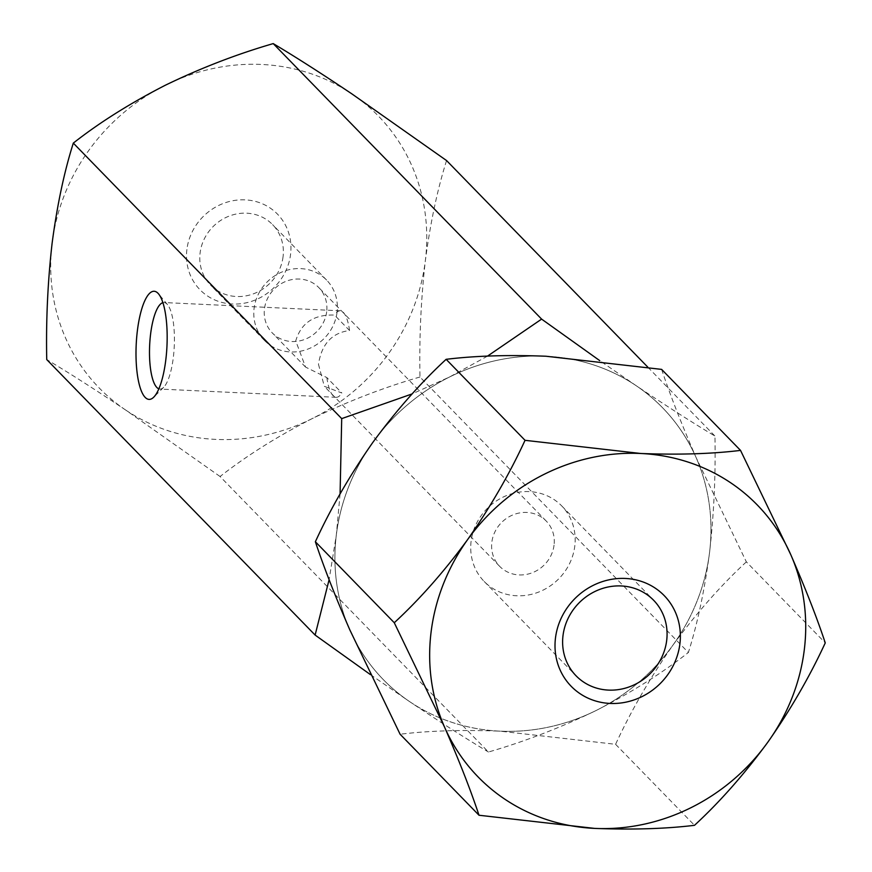 <?xml version="1.0" encoding="UTF-8"?>
<svg xmlns="http://www.w3.org/2000/svg" width="872" height="872" viewBox="0 0 872 872"><rect width="100%" height="100%" fill="white"/><g stroke="black" fill="none" stroke-linecap="round" stroke-linejoin="round"><path stroke-width="0.65" stroke-dasharray="4.36 3.27" d="M471.109 541.261A54.129 50.151 135.7 0 0 484.178 581.461A54.129 50.151 135.7 0 0 538.667 592.066A54.129 50.151 135.7 0 0 574.79 546.112A54.129 50.151 135.7 0 0 561.721 505.913A54.129 50.151 135.7 0 0 507.221 495.318A54.129 50.151 135.7 0 0 471.109 541.261M746.356 561.884C721.057 585.21 696.619 612.907 673.053 644.975C650.392 677.326 631.241 710.429 615.588 744.307L499.928 731.15A194.87 180.559 -44.3 0 1 349.825 629.867A194.87 180.559 -44.3 0 1 336.33 534.961A194.87 180.559 -44.3 0 1 372.835 442.409A194.87 180.559 -44.3 0 1 545.97 356.234A194.87 180.559 -44.3 0 1 696.074 457.517L746.356 561.884L825.261 642.893M615.588 744.307L694.504 825.315M661.63 369.39C669.87 394.275 681.348 423.65 696.074 457.517A194.87 180.559 -44.3 0 1 673.053 644.975A194.87 180.559 -44.3 0 1 499.928 731.15C462.215 729.701 428.937 730.725 400.095 734.235M158.857 388.847A43.306 12.317 -87.3 0 0 159.936 389.065A43.306 12.317 -87.3 0 0 163.674 387.288A43.306 12.317 -87.3 0 0 174.258 346.38A43.306 12.317 -87.3 0 0 167.533 304.666A43.306 12.317 -87.3 0 0 167.064 304.154A43.306 12.317 -87.3 0 0 163.98 302.551A43.306 12.317 -87.3 0 0 162.89 302.671M318.476 364.267L324.308 386.329L341.889 393.01L326.847 377.576L305.582 367.101L295.739 340.919C301.047 322.945 313.975 314.334 334.521 315.086L349.563 330.521C331.992 332.788 321.626 344.037 318.476 364.267M349.563 330.521A43.306 12.317 -87.3 0 0 343.317 312.394A43.306 12.317 -87.3 0 0 340.233 310.792A43.306 12.317 -87.3 0 0 334.521 315.086M326.847 377.576A43.306 12.317 -87.3 0 0 333.093 395.703A43.306 12.317 -87.3 0 0 336.189 397.305A43.306 12.317 -87.3 0 0 341.889 393.01M186.891 249.512A54.129 50.151 135.7 0 0 232.334 304.012A54.129 50.151 135.7 0 0 290.572 254.362A54.129 50.151 135.7 0 0 245.13 199.862A54.129 50.151 135.7 0 0 186.891 249.512M283.051 256.793A43.306 40.123 -44.3 0 1 254.155 293.548A43.306 40.123 -44.3 0 1 210.555 285.068A43.306 40.123 -44.3 0 1 200.102 252.913A43.306 40.123 -44.3 0 1 228.998 216.158A43.306 40.123 -44.3 0 1 272.598 224.638A43.306 40.123 -44.3 0 1 283.051 256.793M337.05 312.22A43.306 40.123 -44.3 0 1 308.154 348.985A43.306 40.123 -44.3 0 1 264.554 340.505A43.306 40.123 -44.3 0 1 254.101 308.35A43.306 40.123 -44.3 0 1 282.997 271.584A43.306 40.123 -44.3 0 1 326.597 280.065A43.306 40.123 -44.3 0 1 337.05 312.22M326.684 311.74A32.482 30.095 -44.3 0 1 305.004 339.306A32.482 30.095 -44.3 0 1 272.315 332.951A32.482 30.095 -44.3 0 1 264.467 308.83A32.482 30.095 -44.3 0 1 286.147 281.264A32.482 30.095 -44.3 0 1 318.836 287.618A32.482 30.095 -44.3 0 1 326.684 311.74M554.047 545.142A32.482 30.095 -44.3 0 1 532.378 572.708A32.482 30.095 -44.3 0 1 499.678 566.353A32.482 30.095 -44.3 0 1 491.841 542.231A32.482 30.095 -44.3 0 1 513.51 514.665A32.482 30.095 -44.3 0 1 546.21 521.031A32.482 30.095 -44.3 0 1 554.047 545.142M446.562 160.557C437.428 189.398 430.365 222.763 425.351 260.663C420.969 299.358 419.181 338.14 419.977 377.009L688.368 652.518C697.458 623.829 704.532 590.453 709.568 552.412C713.939 513.88 715.738 475.098 714.942 436.055C692.913 422.931 666.655 406.145 636.189 385.707L599.762 360.648M647.842 367.177L714.942 436.055M419.977 377.009C383.909 387.419 347.961 401.305 312.111 418.636C277.307 436.425 246.623 455.718 220.071 476.515L488.451 752.024C524.519 741.614 560.478 727.739 596.328 710.397C631.132 692.608 661.815 673.315 688.368 652.518M220.071 476.515L125.492 409.916C95.353 389.686 69.095 372.9 46.739 359.569M370.437 674.623L409.698 701.677C439.837 721.896 466.095 738.682 488.451 752.024M340.08 493.944L336.33 534.961L329.104 579.684M487.513 356.114L449.571 376.987L412.14 393.915M409.698 701.677A194.87 180.559 -44.3 0 1 336.33 534.961A194.87 180.559 -44.3 0 1 449.571 376.987A194.87 180.559 -44.3 0 1 636.189 385.707A194.87 180.559 135.7 0 1 709.568 552.412A194.87 180.559 -44.3 0 1 596.328 710.397A194.87 180.559 -44.3 0 1 409.698 701.677M125.492 409.916A194.87 180.559 -44.3 0 1 52.113 243.212A194.87 180.559 -44.3 0 1 165.353 85.227A194.87 180.559 -44.3 0 1 351.972 93.947A194.87 180.559 -44.3 0 1 425.351 260.663A194.87 180.559 -44.3 0 1 312.111 418.636A194.87 180.559 -44.3 0 1 125.492 409.916M484.178 581.461L576.065 675.8M561.721 505.913L653.619 600.252M167.533 304.666L158.562 293.897M163.674 387.288L153.734 397.174M336.189 397.305L159.936 389.065M264.554 340.505L210.555 285.068M499.678 566.353L324.308 386.329M305.582 367.101L272.315 332.951M546.21 521.031L318.836 287.618M326.597 280.065L272.598 224.638M340.233 310.792L163.98 302.551"/><path stroke-width="1.31" d="M679.898 643.852A64.953 60.19 -44.3 0 1 610.019 703.432A64.953 60.19 -44.3 0 1 555.475 638.032A64.953 60.19 -44.3 0 1 625.355 578.452A64.953 60.19 -44.3 0 1 679.898 643.852M563.007 635.601A54.129 50.151 135.7 0 0 576.065 675.8A54.129 50.151 135.7 0 0 630.565 686.395A54.129 50.151 135.7 0 0 666.688 640.451A54.129 50.151 135.7 0 0 653.619 600.252A54.129 50.151 135.7 0 0 599.119 589.657A54.129 50.151 135.7 0 0 563.007 635.601M479.011 815.244L400.095 734.235L349.825 629.867C335.24 596.372 323.763 566.996 315.37 541.741C330.782 508.267 349.934 475.153 372.835 442.409C396.106 410.679 420.533 382.982 446.137 359.319L525.042 440.316C509.63 473.801 490.478 506.905 467.577 539.659C444.306 571.378 419.879 599.075 394.275 622.739L444.557 727.117C459.141 760.613 470.618 789.988 479.011 815.244L594.671 828.4C632.385 829.85 665.663 828.825 694.504 825.315C719.803 801.989 744.23 774.303 767.796 742.225C790.457 709.884 809.619 676.77 825.261 642.893C817.02 618.008 805.543 588.633 790.817 554.766A194.87 180.559 -44.3 0 1 804.311 649.662A194.87 180.559 -44.3 0 1 767.796 742.225A194.87 180.559 -44.3 0 1 594.671 828.4A194.87 180.559 -44.3 0 1 444.557 727.117A194.87 180.559 -44.3 0 1 467.577 539.659A194.87 180.559 -44.3 0 1 640.702 453.484L525.042 440.316M315.37 541.741L394.275 622.739M446.137 359.319C474.913 355.809 508.191 354.773 545.97 356.234L661.63 369.39L740.535 450.399C711.748 453.909 678.471 454.933 640.702 453.484A194.87 180.559 135.7 0 1 790.817 554.766L740.535 450.399M157.974 293.254A54.129 15.391 92.7 0 1 158.562 293.897A54.129 15.391 92.7 0 1 166.966 346.042A54.129 15.391 92.7 0 1 153.734 397.174A54.129 15.391 92.7 0 1 145.188 397.392A54.129 15.391 92.7 0 1 137.373 330.739A54.129 15.391 92.7 0 1 157.974 293.254M162.89 302.671A43.306 12.317 -87.3 0 0 149.875 341.519A43.306 12.317 -87.3 0 0 156.84 387.462A43.306 12.317 -87.3 0 0 158.857 388.847M329.104 579.684L315.119 635.067L46.739 359.569C45.944 320.536 47.731 281.754 52.113 243.212C57.149 205.182 64.212 171.817 73.313 143.106C99.484 122.538 130.168 103.245 165.353 85.227C200.767 68.06 236.726 54.184 273.219 43.6C295.259 56.724 321.506 73.51 351.972 93.947L446.562 160.557L647.842 367.177M315.119 635.067L370.437 674.623M73.313 143.106L341.704 418.615L340.08 493.944M412.14 393.915L341.704 418.615M273.219 43.6L541.61 319.108L487.513 356.114M599.762 360.648L541.61 319.108"/></g></svg>

